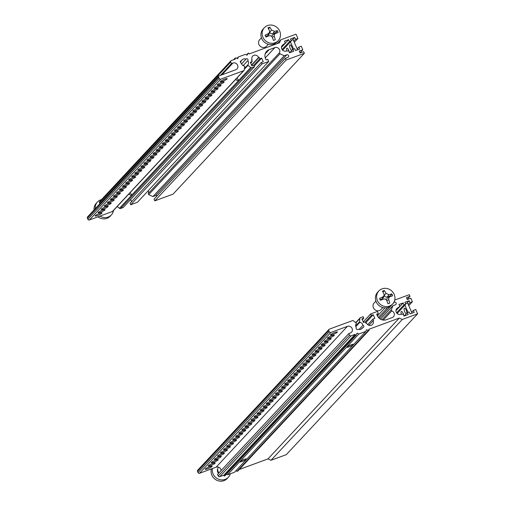 <?xml version="1.0" encoding="UTF-8"?>
<svg xmlns="http://www.w3.org/2000/svg" width="505" height="505" viewBox="0 0 505 505"><rect width="100%" height="100%" fill="white"/><g stroke="black" fill="none" stroke-linecap="round" stroke-linejoin="round"><path stroke-width="0.76" d="M130.107 192.645L131.515 194.52C131.862 195.549 130.915 195.429 128.68 194.173M244.041 70.441A1.187 1.105 -137 0 1 243.644 70.706L220.698 79.165A1.187 1.105 -137 0 1 219.183 78.477L218.665 77.297A1.187 1.105 -137 0 1 218.848 76.097L87.561 216.916A1.187 1.105 43 0 0 87.378 218.116L87.889 219.296A1.187 1.105 43 0 0 89.41 219.984L112.35 211.526A1.187 1.105 43 0 0 112.754 211.26L244.041 70.441A1.187 1.105 -137 0 0 244.313 69.835L244.666 66.559A0.417 0.385 43 0 0 244.319 66.098A3.8 3.529 -137 0 1 241.264 63.037A1.187 1.105 -137 0 1 241.504 60.789A3.8 3.529 -137 0 1 245.979 59.142A1.187 1.105 -137 0 1 247.835 60.619L243.151 65.637M247.835 60.619A3.8 3.529 -137 0 1 247.911 64.773A0.417 0.385 43 0 0 248.012 65.322L250.72 67.474L119.426 208.294A1.187 1.105 43 0 0 120.569 208.496L123.169 207.536L254.463 66.717L251.862 67.676A1.187 1.105 -137 0 1 250.72 67.474M241.504 60.789L240.304 62.077M236.971 78.029L238.379 79.904C238.726 80.926 237.779 80.806 235.545 79.55M245.979 59.142L241.554 63.889M254.463 66.717L253.807 65.214L251.919 65.909L250.328 62.254L252.216 61.559L251.566 60.057L252.09 59.861A3.68 3.415 -137 0 1 252.651 56.156A3.68 3.415 -137 0 1 258.592 57.463L259.115 57.273L259.766 58.776L261.653 58.081L263.244 61.736L261.356 62.431L262.013 63.933L130.719 204.752L137.429 202.284L268.723 61.465L267.789 59.312L266.11 59.931L265.504 58.536A7.12 6.609 -137 0 1 266.583 51.358A7.12 6.609 -137 0 1 268.988 49.768L274.865 47.603A3.68 3.415 -137 0 1 279.517 52.703L279.997 53.814L284.239 55.739L286.758 54.811A1.427 1.319 -137 0 1 288.361 57.071A1.427 1.319 -137 0 1 287.882 57.393L285.363 58.321L286.108 60.038L154.82 200.857L173.064 194.135L304.357 53.315L303.656 51.699L300.09 53.019L299.25 51.081L302.811 49.768L301.27 46.22L298.859 47.11L299.699 49.048L295.507 50.588L294.668 48.657L292.881 49.313L293.727 51.251L289.529 52.791L288.69 50.86L285.495 51.175A3.56 3.308 -137 0 1 282.781 44.92L285.325 43.121L284.485 41.189L288.677 39.642L289.517 41.574L291.303 40.918L290.457 38.986L294.655 37.439L295.494 39.371L297.906 38.487L296.037 34.188L280.73 39.832L277.188 43.626M280.73 39.832L279.568 42.748L249.104 53.978L248.731 53.12L247.841 53.448L247.141 55.203L245.323 54.376L238.404 56.926L237.703 58.681L235.886 57.854L234.995 58.182L235.368 59.041L231.334 60.531A1.187 1.105 -137 0 0 230.747 61.995L231.448 63.605L232.919 63.062A3.68 3.415 43 0 1 237.06 68.901A3.68 3.415 43 0 1 235.816 69.728L219.246 75.832A1.187 1.105 -137 0 0 218.848 76.097M297.906 38.487L294.295 42.357M268.723 61.465L262.013 63.933M304.357 53.315L286.108 60.038M234.995 58.182L233.575 59.704M247.841 53.448L246.484 54.9M238.404 56.926L237.047 58.384M154.82 200.857L154.076 199.14L285.363 58.321M156.986 196.016A1.427 1.319 43 0 0 155.471 195.631L152.952 196.559L148.71 194.633L148.224 193.529A3.68 3.415 43 0 0 148.3 190.625M130.719 204.752L130.069 203.25L261.356 62.431M131.559 201.647L130.637 199.532M119.426 208.294L117.179 206.507M230.93 60.796L99.643 201.615A1.187 1.105 43 0 0 99.46 202.814L99.857 203.723M285.325 43.121L281.474 47.249M292.881 49.313L289.693 52.735M298.859 47.11L297.161 48.934M295.494 39.371L293.796 41.195M294.655 37.439L292.243 40.021M291.303 40.918L282.661 50.184M289.517 41.574L282.099 49.534M288.677 39.642L281.468 47.375M302.811 49.768L299.995 52.791M284.239 55.739L152.952 196.559M101.896 213.23A3.8 0.6 -23.5 0 1 98.178 215.269A3.8 0.6 -23.5 0 1 95.06 215.982A3.8 0.6 -23.5 0 1 98.305 213.918A3.8 0.6 -23.5 0 1 102.023 212.952A3.8 0.6 -23.5 0 1 101.896 213.23M104.952 209.954A3.8 0.6 -23.5 0 1 101.227 211.993A3.8 0.6 -23.5 0 1 98.115 212.706A3.8 0.6 -23.5 0 1 101.36 210.642A3.8 0.6 -23.5 0 1 105.078 209.676A3.8 0.6 -23.5 0 1 104.952 209.954M108.007 206.684A3.8 0.6 -23.5 0 1 104.282 208.723A3.8 0.6 -23.5 0 1 101.164 209.43A3.8 0.6 -23.5 0 1 104.409 207.372A3.8 0.6 -23.5 0 1 108.133 206.406A3.8 0.6 -23.5 0 1 108.007 206.684M111.056 203.408A3.8 0.6 -23.5 0 1 107.338 205.447A3.8 0.6 -23.5 0 1 104.219 206.16A3.8 0.6 -23.5 0 1 107.464 204.096A3.8 0.6 -23.5 0 1 111.182 203.13A3.8 0.6 -23.5 0 1 111.056 203.408M114.111 200.132A3.8 0.6 -23.5 0 1 110.387 202.17A3.8 0.6 -23.5 0 1 107.275 202.884A3.8 0.6 -23.5 0 1 110.519 200.82A3.8 0.6 -23.5 0 1 114.237 199.854A3.8 0.6 -23.5 0 1 114.111 200.132M117.166 196.855A3.8 0.6 -23.5 0 1 113.442 198.894A3.8 0.6 -23.5 0 1 110.324 199.608A3.8 0.6 -23.5 0 1 113.568 197.543A3.8 0.6 -23.5 0 1 117.293 196.578A3.8 0.6 -23.5 0 1 117.166 196.855M120.215 193.579A3.8 0.6 -23.5 0 1 116.497 195.618A3.8 0.6 -23.5 0 1 113.379 196.331A3.8 0.6 -23.5 0 1 116.623 194.267A3.8 0.6 -23.5 0 1 120.341 193.301A3.8 0.6 -23.5 0 1 120.215 193.579M123.27 190.309A3.8 0.6 -23.5 0 1 119.546 192.348A3.8 0.6 -23.5 0 1 116.434 193.055A3.8 0.6 -23.5 0 1 119.679 190.997A3.8 0.6 -23.5 0 1 123.397 190.031A3.8 0.6 -23.5 0 1 123.27 190.309M126.326 187.033A3.8 0.6 -23.5 0 1 122.601 189.072A3.8 0.6 -23.5 0 1 119.483 189.785A3.8 0.6 -23.5 0 1 122.728 187.721A3.8 0.6 -23.5 0 1 126.452 186.755A3.8 0.6 -23.5 0 1 126.326 187.033M129.375 183.757A3.8 0.6 -23.5 0 1 125.657 185.796A3.8 0.6 -23.5 0 1 122.538 186.509A3.8 0.6 -23.5 0 1 125.783 184.445A3.8 0.6 -23.5 0 1 129.501 183.479A3.8 0.6 -23.5 0 1 129.375 183.757M132.43 180.481A3.8 0.6 -23.5 0 1 128.706 182.52A3.8 0.6 -23.5 0 1 125.594 183.233A3.8 0.6 -23.5 0 1 128.838 181.169A3.8 0.6 -23.5 0 1 132.556 180.203A3.8 0.6 -23.5 0 1 132.43 180.481M135.485 177.205A3.8 0.6 -23.5 0 1 131.761 179.243A3.8 0.6 -23.5 0 1 128.649 179.957A3.8 0.6 -23.5 0 1 131.887 177.893A3.8 0.6 -23.5 0 1 135.611 176.927A3.8 0.6 -23.5 0 1 135.485 177.205M138.534 173.935A3.8 0.6 -23.5 0 1 134.816 175.974A3.8 0.6 -23.5 0 1 131.698 176.681A3.8 0.6 -23.5 0 1 134.942 174.623A3.8 0.6 -23.5 0 1 138.667 173.657A3.8 0.6 -23.5 0 1 138.534 173.935M141.589 170.658A3.8 0.6 -23.5 0 1 137.865 172.697A3.8 0.6 -23.5 0 1 134.753 173.411A3.8 0.6 -23.5 0 1 137.998 171.346A3.8 0.6 -23.5 0 1 141.716 170.381A3.8 0.6 -23.5 0 1 141.589 170.658M144.645 167.382A3.8 0.6 -23.5 0 1 140.92 169.421A3.8 0.6 -23.5 0 1 137.808 170.134A3.8 0.6 -23.5 0 1 141.046 168.07A3.8 0.6 -23.5 0 1 144.771 167.105A3.8 0.6 -23.5 0 1 144.645 167.382M147.694 164.106A3.8 0.6 -23.5 0 1 143.976 166.145A3.8 0.6 -23.5 0 1 140.857 166.858A3.8 0.6 -23.5 0 1 144.102 164.794A3.8 0.6 -23.5 0 1 147.826 163.828A3.8 0.6 -23.5 0 1 147.694 164.106M150.749 160.83A3.8 0.6 -23.5 0 1 147.024 162.869A3.8 0.6 -23.5 0 1 143.912 163.582A3.8 0.6 -23.5 0 1 147.157 161.518A3.8 0.6 -23.5 0 1 150.875 160.552A3.8 0.6 -23.5 0 1 150.749 160.83M153.804 157.56A3.8 0.6 -23.5 0 1 150.08 159.599A3.8 0.6 -23.5 0 1 146.968 160.306A3.8 0.6 -23.5 0 1 150.206 158.248A3.8 0.6 -23.5 0 1 153.93 157.282A3.8 0.6 -23.5 0 1 153.804 157.56M156.859 154.284A3.8 0.6 -23.5 0 1 153.135 156.323A3.8 0.6 -23.5 0 1 150.017 157.036A3.8 0.6 -23.5 0 1 153.261 154.972A3.8 0.6 -23.5 0 1 156.986 154.006A3.8 0.6 -23.5 0 1 156.859 154.284M159.908 151.008A3.8 0.6 -23.5 0 1 156.184 153.047A3.8 0.6 -23.5 0 1 153.072 153.76A3.8 0.6 -23.5 0 1 156.316 151.696A3.8 0.6 -23.5 0 1 160.035 150.73A3.8 0.6 -23.5 0 1 159.908 151.008M162.964 147.731A3.8 0.6 -23.5 0 1 159.239 149.77A3.8 0.6 -23.5 0 1 156.127 150.484A3.8 0.6 -23.5 0 1 159.372 148.419A3.8 0.6 -23.5 0 1 163.09 147.454A3.8 0.6 -23.5 0 1 162.964 147.731M166.019 144.455A3.8 0.6 -23.5 0 1 162.294 146.494A3.8 0.6 -23.5 0 1 159.176 147.207A3.8 0.6 -23.5 0 1 162.421 145.143A3.8 0.6 -23.5 0 1 166.145 144.178A3.8 0.6 -23.5 0 1 166.019 144.455M169.068 141.185A3.8 0.6 -23.5 0 1 165.35 143.224A3.8 0.6 -23.5 0 1 162.231 143.931A3.8 0.6 -23.5 0 1 165.476 141.873A3.8 0.6 -23.5 0 1 169.194 140.908A3.8 0.6 -23.5 0 1 169.068 141.185M172.123 137.909A3.8 0.6 -23.5 0 1 168.399 139.948A3.8 0.6 -23.5 0 1 165.286 140.661A3.8 0.6 -23.5 0 1 168.531 138.597A3.8 0.6 -23.5 0 1 172.249 137.631A3.8 0.6 -23.5 0 1 172.123 137.909M175.178 134.633A3.8 0.6 -23.5 0 1 171.454 136.672A3.8 0.6 -23.5 0 1 168.335 137.385A3.8 0.6 -23.5 0 1 171.58 135.321A3.8 0.6 -23.5 0 1 175.304 134.355A3.8 0.6 -23.5 0 1 175.178 134.633M178.227 131.357A3.8 0.6 -23.5 0 1 174.509 133.396A3.8 0.6 -23.5 0 1 171.391 134.109A3.8 0.6 -23.5 0 1 174.635 132.045A3.8 0.6 -23.5 0 1 178.353 131.079A3.8 0.6 -23.5 0 1 178.227 131.357M181.282 128.081A3.8 0.6 -23.5 0 1 177.558 130.12A3.8 0.6 -23.5 0 1 174.446 130.833A3.8 0.6 -23.5 0 1 177.691 128.769A3.8 0.6 -23.5 0 1 181.409 127.809A3.8 0.6 -23.5 0 1 181.282 128.081M184.338 124.811A3.8 0.6 -23.5 0 1 180.613 126.85A3.8 0.6 -23.5 0 1 177.495 127.557A3.8 0.6 -23.5 0 1 180.739 125.499A3.8 0.6 -23.5 0 1 184.464 124.533A3.8 0.6 -23.5 0 1 184.338 124.811M187.387 121.535A3.8 0.6 -23.5 0 1 183.668 123.573A3.8 0.6 -23.5 0 1 180.55 124.287A3.8 0.6 -23.5 0 1 183.795 122.223A3.8 0.6 -23.5 0 1 187.513 121.257A3.8 0.6 -23.5 0 1 187.387 121.535M190.442 118.258A3.8 0.6 -23.5 0 1 186.717 120.297A3.8 0.6 -23.5 0 1 183.605 121.011A3.8 0.6 -23.5 0 1 186.85 118.946A3.8 0.6 -23.5 0 1 190.568 117.981A3.8 0.6 -23.5 0 1 190.442 118.258M193.497 114.982A3.8 0.6 -23.5 0 1 189.773 117.021A3.8 0.6 -23.5 0 1 186.654 117.734A3.8 0.6 -23.5 0 1 189.899 115.67A3.8 0.6 -23.5 0 1 193.623 114.704A3.8 0.6 -23.5 0 1 193.497 114.982M196.546 111.706A3.8 0.6 -23.5 0 1 192.828 113.751A3.8 0.6 -23.5 0 1 189.71 114.458A3.8 0.6 -23.5 0 1 192.954 112.4A3.8 0.6 -23.5 0 1 196.672 111.435A3.8 0.6 -23.5 0 1 196.546 111.706M199.601 108.436A3.8 0.6 -23.5 0 1 195.877 110.475A3.8 0.6 -23.5 0 1 192.765 111.188A3.8 0.6 -23.5 0 1 196.009 109.124A3.8 0.6 -23.5 0 1 199.727 108.158A3.8 0.6 -23.5 0 1 199.601 108.436M202.656 105.16A3.8 0.6 -23.5 0 1 198.932 107.199A3.8 0.6 -23.5 0 1 195.82 107.912A3.8 0.6 -23.5 0 1 199.058 105.848A3.8 0.6 -23.5 0 1 202.783 104.882A3.8 0.6 -23.5 0 1 202.656 105.16M205.705 101.884A3.8 0.6 -23.5 0 1 201.987 103.923A3.8 0.6 -23.5 0 1 198.869 104.636A3.8 0.6 -23.5 0 1 202.114 102.572A3.8 0.6 -23.5 0 1 205.838 101.606A3.8 0.6 -23.5 0 1 205.705 101.884M208.761 98.608A3.8 0.6 -23.5 0 1 205.036 100.646A3.8 0.6 -23.5 0 1 201.924 101.36A3.8 0.6 -23.5 0 1 205.169 99.296A3.8 0.6 -23.5 0 1 208.887 98.33A3.8 0.6 -23.5 0 1 208.761 98.608M211.816 95.338A3.8 0.6 -23.5 0 1 208.092 97.377A3.8 0.6 -23.5 0 1 204.98 98.084A3.8 0.6 -23.5 0 1 208.218 96.026A3.8 0.6 -23.5 0 1 211.942 95.06A3.8 0.6 -23.5 0 1 211.816 95.338M214.865 92.061A3.8 0.6 -23.5 0 1 211.147 94.1A3.8 0.6 -23.5 0 1 208.028 94.814A3.8 0.6 -23.5 0 1 211.273 92.75A3.8 0.6 -23.5 0 1 214.997 91.784A3.8 0.6 -23.5 0 1 214.865 92.061M217.92 88.785A3.8 0.6 -23.5 0 1 214.196 90.824A3.8 0.6 -23.5 0 1 211.084 91.538A3.8 0.6 -23.5 0 1 214.328 89.473A3.8 0.6 -23.5 0 1 218.046 88.508A3.8 0.6 -23.5 0 1 217.92 88.785M220.975 85.509A3.8 0.6 -23.5 0 1 217.251 87.548A3.8 0.6 -23.5 0 1 214.139 88.261A3.8 0.6 -23.5 0 1 217.384 86.197A3.8 0.6 -23.5 0 1 221.102 85.231A3.8 0.6 -23.5 0 1 220.975 85.509M224.031 82.233A3.8 0.6 -23.5 0 1 220.306 84.272A3.8 0.6 -23.5 0 1 217.188 84.985A3.8 0.6 -23.5 0 1 220.432 82.921A3.8 0.6 -23.5 0 1 224.157 81.955A3.8 0.6 -23.5 0 1 224.031 82.233M227.08 78.963A3.8 0.6 -23.5 0 1 223.361 81.002A3.8 0.6 -23.5 0 1 220.243 81.709A3.8 0.6 -23.5 0 1 223.488 79.651A3.8 0.6 -23.5 0 1 227.206 78.685A3.8 0.6 -23.5 0 1 227.08 78.963M279.997 53.814L148.71 194.633M279.517 52.703L148.224 193.529M261.653 58.081L254.185 66.092M259.766 58.776L253.744 65.233M259.115 57.273L251.648 65.284M258.592 57.463L251.534 65.031M252.09 59.861L251.673 60.31M252.216 61.559L250.726 63.163M220.47 75.384L231.448 63.605M353.26 344.637A3.56 0.562 -23.5 0 1 350.476 346.253A3.56 0.562 -23.5 0 1 347.244 347.301A3.56 0.562 -23.5 0 1 346.847 347.219A3.56 0.562 -23.5 0 1 349.889 345.281A3.56 0.562 -23.5 0 1 353.38 344.378A3.56 0.562 -23.5 0 1 353.26 344.637M355.886 322.79L359.876 318.516L359.522 321.792A0.417 0.385 43 0 0 359.869 322.253A3.8 3.529 -137 0 1 362.925 325.308A1.187 1.105 -137 0 1 362.685 327.556A3.8 3.529 -137 0 1 358.209 329.209A1.187 1.105 -137 0 1 356.353 327.732A3.8 3.529 -137 0 1 356.277 323.579A0.417 0.385 43 0 0 356.176 323.023L353.468 320.877A1.187 1.105 -137 0 0 352.326 320.675L329.386 329.127A1.187 1.105 -137 0 0 328.982 329.393L197.695 470.212A1.187 1.105 43 0 0 197.512 471.411L198.029 472.592A1.187 1.105 43 0 0 199.544 473.28L216.108 467.175A3.68 3.415 -137 0 1 221.114 470.546M359.08 329.437L362.925 325.308M246.396 459.26A3.56 0.562 -23.5 0 1 243.612 460.869A3.56 0.562 -23.5 0 1 240.38 461.923A3.56 0.562 -23.5 0 1 239.982 461.835A3.56 0.562 -23.5 0 1 243.025 459.903A3.56 0.562 -23.5 0 1 246.516 459.001A3.56 0.562 -23.5 0 1 246.396 459.26M402.315 319.457L417.622 313.813L286.335 454.633L271.021 460.276L402.315 319.457L399.285 318.081L368.82 329.304L369.193 330.169L368.303 330.497L366.485 329.67L365.784 331.425L358.866 333.975L357.048 333.148L356.347 334.903L355.457 335.232L355.084 334.367L351.044 335.857A1.187 1.105 -137 0 1 349.529 335.168L348.829 333.559L350.3 333.016A3.68 3.415 43 0 0 351.707 327.789A3.68 3.415 43 0 0 347.402 326.356L330.832 332.46A1.187 1.105 -137 0 1 329.317 331.772L328.805 330.592A1.187 1.105 -137 0 1 328.982 329.393M271.021 460.276L267.991 458.9L399.285 318.081M411.638 312.229L413.342 310.405L415.754 309.514L417.622 313.813M267.991 458.9L239.32 469.467M369.193 330.169L237.905 470.988L237.015 471.316L235.854 470.786M365.784 331.425L234.497 472.244L227.578 474.795L226.417 474.264M356.347 334.903L225.06 475.723L224.169 476.051L223.797 475.192L355.084 334.367M348.829 333.559L217.541 474.378L218.242 475.988A1.187 1.105 43 0 0 219.757 476.676L223.797 475.192M224.169 476.051L355.457 335.232M237.015 471.316L368.303 330.497M227.578 474.795L358.866 333.975M413.342 310.405L414.182 312.336L409.991 313.883L409.145 311.945L407.365 312.608L408.204 314.539L404.013 316.086L403.173 314.148L399.979 314.464A3.56 3.308 -137 0 1 397.258 308.214L399.808 306.415L398.963 304.477L403.16 302.931L404 304.868L405.78 304.212L404.941 302.274L409.138 300.727L409.978 302.665L412.389 301.775L408.779 305.645M394.758 300.046L409.302 294.68L410.003 296.296L406.443 297.609L407.283 299.541L410.849 298.228L412.389 301.775M393.868 302.369L394.323 302.198A1.427 1.319 -137 0 1 395.926 304.458A1.427 1.319 -137 0 1 395.447 304.78L392.928 305.708L391.299 309.799L391.785 310.903A3.68 3.415 -137 0 1 392.24 317.557L386.369 319.722A7.12 6.609 -137 0 1 377.273 315.593L376.667 314.192L378.346 313.573L377.412 311.427L370.702 313.902L371.352 315.404L373.239 314.71L374.83 318.365L372.942 319.059L373.599 320.561L373.069 320.757A3.68 3.415 -137 0 1 372.513 324.462A3.68 3.415 -137 0 1 366.573 323.156L366.049 323.345L365.393 321.843L363.505 322.537L361.915 318.882L363.802 318.188L363.152 316.685L360.551 317.645A1.187 1.105 -137 0 0 359.876 318.516M399.808 306.415L395.958 310.543M395.952 310.663L403.16 302.931M396.583 312.822L404 304.868M397.145 313.479L405.78 304.212M406.727 303.316L409.138 300.727M408.274 304.49L409.978 302.665M404.177 316.023L407.365 312.608M410.003 296.296L407.188 299.32M380.423 319.122L392.928 305.708M377.462 315.991L385.025 307.88M378.441 317.462L387.688 307.545M337.22 332.258A3.8 0.6 -23.5 0 1 333.496 334.297A3.8 0.6 -23.5 0 1 330.377 335.011A3.8 0.6 -23.5 0 1 333.622 332.947A3.8 0.6 -23.5 0 1 337.346 331.981A3.8 0.6 -23.5 0 1 337.22 332.258M334.165 335.535A3.8 0.6 -23.5 0 1 330.44 337.574A3.8 0.6 -23.5 0 1 327.328 338.281A3.8 0.6 -23.5 0 1 330.573 336.223A3.8 0.6 -23.5 0 1 334.291 335.257A3.8 0.6 -23.5 0 1 334.165 335.535M331.11 338.805A3.8 0.6 -23.5 0 1 327.385 340.843A3.8 0.6 -23.5 0 1 324.273 341.557A3.8 0.6 -23.5 0 1 327.518 339.493A3.8 0.6 -23.5 0 1 331.236 338.527A3.8 0.6 -23.5 0 1 331.11 338.805M328.061 342.081A3.8 0.6 -23.5 0 1 324.336 344.12A3.8 0.6 -23.5 0 1 321.218 344.833A3.8 0.6 -23.5 0 1 324.462 342.769A3.8 0.6 -23.5 0 1 328.187 341.803A3.8 0.6 -23.5 0 1 328.061 342.081M325.005 345.357A3.8 0.6 -23.5 0 1 321.281 347.396A3.8 0.6 -23.5 0 1 318.169 348.109A3.8 0.6 -23.5 0 1 321.407 346.045A3.8 0.6 -23.5 0 1 325.132 345.079A3.8 0.6 -23.5 0 1 325.005 345.357M321.95 348.633A3.8 0.6 -23.5 0 1 318.226 350.672A3.8 0.6 -23.5 0 1 315.114 351.385A3.8 0.6 -23.5 0 1 318.358 349.321A3.8 0.6 -23.5 0 1 322.076 348.355A3.8 0.6 -23.5 0 1 321.95 348.633M318.895 351.903A3.8 0.6 -23.5 0 1 315.177 353.942A3.8 0.6 -23.5 0 1 312.058 354.655A3.8 0.6 -23.5 0 1 315.303 352.597A3.8 0.6 -23.5 0 1 319.027 351.631A3.8 0.6 -23.5 0 1 318.895 351.903M315.846 355.179A3.8 0.6 -23.5 0 1 312.122 357.218A3.8 0.6 -23.5 0 1 309.01 357.931A3.8 0.6 -23.5 0 1 312.248 355.867A3.8 0.6 -23.5 0 1 315.972 354.901A3.8 0.6 -23.5 0 1 315.846 355.179M312.791 358.455A3.8 0.6 -23.5 0 1 309.066 360.494A3.8 0.6 -23.5 0 1 305.954 361.208A3.8 0.6 -23.5 0 1 309.199 359.143A3.8 0.6 -23.5 0 1 312.917 358.178A3.8 0.6 -23.5 0 1 312.791 358.455M309.735 361.731A3.8 0.6 -23.5 0 1 306.017 363.77A3.8 0.6 -23.5 0 1 302.899 364.484A3.8 0.6 -23.5 0 1 306.144 362.42A3.8 0.6 -23.5 0 1 309.868 361.454A3.8 0.6 -23.5 0 1 309.735 361.731M306.686 365.008A3.8 0.6 -23.5 0 1 302.962 367.047A3.8 0.6 -23.5 0 1 299.85 367.754A3.8 0.6 -23.5 0 1 303.088 365.696A3.8 0.6 -23.5 0 1 306.813 364.73A3.8 0.6 -23.5 0 1 306.686 365.008M303.631 368.278A3.8 0.6 -23.5 0 1 299.907 370.316A3.8 0.6 -23.5 0 1 296.795 371.03A3.8 0.6 -23.5 0 1 300.039 368.966A3.8 0.6 -23.5 0 1 303.757 368.006A3.8 0.6 -23.5 0 1 303.631 368.278M300.576 371.554A3.8 0.6 -23.5 0 1 296.858 373.593A3.8 0.6 -23.5 0 1 293.74 374.306A3.8 0.6 -23.5 0 1 296.984 372.242A3.8 0.6 -23.5 0 1 300.702 371.276A3.8 0.6 -23.5 0 1 300.576 371.554M297.527 374.83A3.8 0.6 -23.5 0 1 293.803 376.869A3.8 0.6 -23.5 0 1 290.684 377.582A3.8 0.6 -23.5 0 1 293.929 375.518A3.8 0.6 -23.5 0 1 297.653 374.552A3.8 0.6 -23.5 0 1 297.527 374.83M294.472 378.106A3.8 0.6 -23.5 0 1 290.747 380.145A3.8 0.6 -23.5 0 1 287.635 380.858A3.8 0.6 -23.5 0 1 290.88 378.794A3.8 0.6 -23.5 0 1 294.598 377.828A3.8 0.6 -23.5 0 1 294.472 378.106M291.417 381.382A3.8 0.6 -23.5 0 1 287.698 383.421A3.8 0.6 -23.5 0 1 284.58 384.128A3.8 0.6 -23.5 0 1 287.825 382.07A3.8 0.6 -23.5 0 1 291.543 381.105A3.8 0.6 -23.5 0 1 291.417 381.382M288.368 384.652A3.8 0.6 -23.5 0 1 284.643 386.691A3.8 0.6 -23.5 0 1 281.525 387.404A3.8 0.6 -23.5 0 1 284.769 385.34A3.8 0.6 -23.5 0 1 288.494 384.374A3.8 0.6 -23.5 0 1 288.368 384.652M285.312 387.928A3.8 0.6 -23.5 0 1 281.588 389.967A3.8 0.6 -23.5 0 1 278.476 390.681A3.8 0.6 -23.5 0 1 281.721 388.616A3.8 0.6 -23.5 0 1 285.439 387.651A3.8 0.6 -23.5 0 1 285.312 387.928M282.257 391.205A3.8 0.6 -23.5 0 1 278.539 393.243A3.8 0.6 -23.5 0 1 275.421 393.957A3.8 0.6 -23.5 0 1 278.665 391.893A3.8 0.6 -23.5 0 1 282.383 390.927A3.8 0.6 -23.5 0 1 282.257 391.205M279.208 394.481A3.8 0.6 -23.5 0 1 275.484 396.52A3.8 0.6 -23.5 0 1 272.365 397.233A3.8 0.6 -23.5 0 1 275.61 395.169A3.8 0.6 -23.5 0 1 279.334 394.203A3.8 0.6 -23.5 0 1 279.208 394.481M276.153 397.757A3.8 0.6 -23.5 0 1 272.429 399.796A3.8 0.6 -23.5 0 1 269.316 400.503A3.8 0.6 -23.5 0 1 272.561 398.445A3.8 0.6 -23.5 0 1 276.279 397.479A3.8 0.6 -23.5 0 1 276.153 397.757M273.098 401.027A3.8 0.6 -23.5 0 1 269.38 403.066A3.8 0.6 -23.5 0 1 266.261 403.779A3.8 0.6 -23.5 0 1 269.506 401.715A3.8 0.6 -23.5 0 1 273.224 400.749A3.8 0.6 -23.5 0 1 273.098 401.027M270.049 404.303A3.8 0.6 -23.5 0 1 266.324 406.342A3.8 0.6 -23.5 0 1 263.206 407.055A3.8 0.6 -23.5 0 1 266.451 404.991A3.8 0.6 -23.5 0 1 270.175 404.025A3.8 0.6 -23.5 0 1 270.049 404.303M266.993 407.579A3.8 0.6 -23.5 0 1 263.269 409.618A3.8 0.6 -23.5 0 1 260.157 410.331A3.8 0.6 -23.5 0 1 263.402 408.267A3.8 0.6 -23.5 0 1 267.12 407.301A3.8 0.6 -23.5 0 1 266.993 407.579M263.938 410.855A3.8 0.6 -23.5 0 1 260.214 412.894A3.8 0.6 -23.5 0 1 257.102 413.608A3.8 0.6 -23.5 0 1 260.346 411.543A3.8 0.6 -23.5 0 1 264.065 410.578A3.8 0.6 -23.5 0 1 263.938 410.855M260.889 414.132A3.8 0.6 -23.5 0 1 257.165 416.17A3.8 0.6 -23.5 0 1 254.047 416.877A3.8 0.6 -23.5 0 1 257.291 414.82A3.8 0.6 -23.5 0 1 261.016 413.854A3.8 0.6 -23.5 0 1 260.889 414.132M257.834 417.401A3.8 0.6 -23.5 0 1 254.11 419.44A3.8 0.6 -23.5 0 1 250.998 420.154A3.8 0.6 -23.5 0 1 254.236 418.09A3.8 0.6 -23.5 0 1 257.96 417.124A3.8 0.6 -23.5 0 1 257.834 417.401M254.779 420.678A3.8 0.6 -23.5 0 1 251.054 422.717A3.8 0.6 -23.5 0 1 247.942 423.43A3.8 0.6 -23.5 0 1 251.187 421.366A3.8 0.6 -23.5 0 1 254.905 420.4A3.8 0.6 -23.5 0 1 254.779 420.678M251.724 423.954A3.8 0.6 -23.5 0 1 248.005 425.993A3.8 0.6 -23.5 0 1 244.887 426.706A3.8 0.6 -23.5 0 1 248.132 424.642A3.8 0.6 -23.5 0 1 251.856 423.676A3.8 0.6 -23.5 0 1 251.724 423.954M248.675 427.23A3.8 0.6 -23.5 0 1 244.95 429.269A3.8 0.6 -23.5 0 1 241.838 429.982A3.8 0.6 -23.5 0 1 245.077 427.918A3.8 0.6 -23.5 0 1 248.801 426.952A3.8 0.6 -23.5 0 1 248.675 427.23M245.619 430.506A3.8 0.6 -23.5 0 1 241.895 432.545A3.8 0.6 -23.5 0 1 238.783 433.252A3.8 0.6 -23.5 0 1 242.028 431.194A3.8 0.6 -23.5 0 1 245.746 430.228A3.8 0.6 -23.5 0 1 245.619 430.506M242.564 433.776A3.8 0.6 -23.5 0 1 238.846 435.815A3.8 0.6 -23.5 0 1 235.728 436.528A3.8 0.6 -23.5 0 1 238.972 434.464A3.8 0.6 -23.5 0 1 242.697 433.498A3.8 0.6 -23.5 0 1 242.564 433.776M239.515 437.052A3.8 0.6 -23.5 0 1 235.791 439.091A3.8 0.6 -23.5 0 1 232.679 439.805A3.8 0.6 -23.5 0 1 235.917 437.74A3.8 0.6 -23.5 0 1 239.641 436.774A3.8 0.6 -23.5 0 1 239.515 437.052M236.46 440.328A3.8 0.6 -23.5 0 1 232.736 442.367A3.8 0.6 -23.5 0 1 229.623 443.081A3.8 0.6 -23.5 0 1 232.868 441.016A3.8 0.6 -23.5 0 1 236.586 440.051A3.8 0.6 -23.5 0 1 236.46 440.328M233.405 443.605A3.8 0.6 -23.5 0 1 229.687 445.644A3.8 0.6 -23.5 0 1 226.568 446.357A3.8 0.6 -23.5 0 1 229.813 444.293A3.8 0.6 -23.5 0 1 233.531 443.327A3.8 0.6 -23.5 0 1 233.405 443.605M230.356 446.874A3.8 0.6 -23.5 0 1 226.631 448.913A3.8 0.6 -23.5 0 1 223.513 449.627A3.8 0.6 -23.5 0 1 226.758 447.569A3.8 0.6 -23.5 0 1 230.482 446.603A3.8 0.6 -23.5 0 1 230.356 446.874M227.3 450.151A3.8 0.6 -23.5 0 1 223.576 452.19A3.8 0.6 -23.5 0 1 220.464 452.903A3.8 0.6 -23.5 0 1 223.709 450.839A3.8 0.6 -23.5 0 1 227.427 449.873A3.8 0.6 -23.5 0 1 227.3 450.151M224.245 453.427A3.8 0.6 -23.5 0 1 220.527 455.466A3.8 0.6 -23.5 0 1 217.409 456.179A3.8 0.6 -23.5 0 1 220.653 454.115A3.8 0.6 -23.5 0 1 224.371 453.149A3.8 0.6 -23.5 0 1 224.245 453.427M221.196 456.703A3.8 0.6 -23.5 0 1 217.472 458.742A3.8 0.6 -23.5 0 1 214.354 459.455A3.8 0.6 -23.5 0 1 217.598 457.391A3.8 0.6 -23.5 0 1 221.323 456.425A3.8 0.6 -23.5 0 1 221.196 456.703M218.141 459.979A3.8 0.6 -23.5 0 1 214.417 462.018A3.8 0.6 -23.5 0 1 211.305 462.725A3.8 0.6 -23.5 0 1 214.549 460.667A3.8 0.6 -23.5 0 1 218.267 459.702A3.8 0.6 -23.5 0 1 218.141 459.979M215.086 463.249A3.8 0.6 -23.5 0 1 211.368 465.288A3.8 0.6 -23.5 0 1 208.249 466.001A3.8 0.6 -23.5 0 1 211.494 463.937A3.8 0.6 -23.5 0 1 215.212 462.978A3.8 0.6 -23.5 0 1 215.086 463.249M212.037 466.525A3.8 0.6 -23.5 0 1 208.312 468.564A3.8 0.6 -23.5 0 1 205.194 469.278A3.8 0.6 -23.5 0 1 208.439 467.213A3.8 0.6 -23.5 0 1 212.163 466.248A3.8 0.6 -23.5 0 1 212.037 466.525M381.969 319.804L391.299 309.799M383.238 320.075L391.785 310.903M377.014 315L378.346 313.573M365.33 321.862L371.352 315.404M365.772 322.72L373.239 314.71M367.722 324.652L372.942 319.059M368.852 325.283L373.069 320.757M362.312 319.791L363.802 318.188M363.234 321.912L370.702 313.902M361.302 329.039L362.685 327.556M405.578 303.739L407.623 302.981L412.036 313.125M408.046 312.355L404.909 305.146M406.285 313.763A2.967 0.997 69.8 0 1 404.707 311.774A2.967 0.997 69.8 0 1 404.436 308.183A2.967 0.997 69.8 0 1 406.096 309.9A2.967 0.997 69.8 0 1 406.822 313.188M401.38 314.325A2.967 0.997 69.8 0 1 401.38 311.459A2.967 0.997 69.8 0 1 402.75 312.62A2.967 0.997 69.8 0 1 403.754 315.492M291.095 40.444L293.14 39.693L297.552 49.837M286.897 51.037A2.967 0.997 69.8 0 1 286.897 48.171A2.967 0.997 69.8 0 1 288.677 50.146A2.967 0.997 69.8 0 1 289.27 52.204M291.802 50.475A2.967 0.997 69.8 0 1 289.946 47.748A2.967 0.997 69.8 0 1 289.952 44.895A2.967 0.997 69.8 0 1 291.732 46.87A2.967 0.997 69.8 0 1 292.338 49.9M293.563 49.061L290.432 41.852M268.363 44.276L266.596 46.17A4.747 4.406 -137 0 1 258.932 44.478A4.747 4.406 -137 0 1 259.652 39.693L261.42 37.799M272.763 33.734L274.505 31.379L271.501 30.016L269.752 32.37L270.566 33.387L271.766 33.86L275.926 32.572L277.352 30.647A17.934 8.017 71.1 0 1 277.763 31.556A17.934 8.017 71.1 0 1 278.154 32.484A18.534 0.802 158.9 0 0 275.408 33.45L273.123 34.567M279.688 31.07A9.494 8.812 -137 0 1 278.242 40.64A9.494 8.812 -137 0 1 265.289 40.608A9.494 8.812 -137 0 1 264.355 27.693A9.494 8.812 -137 0 1 279.688 31.07M272.315 37.301L274.253 36.347L274.278 34.58L275.225 33.526M274.253 36.347A18.534 8.282 71.1 0 1 275.244 39.794A17.934 0.776 158.9 0 0 273.451 40.457A18.534 4.091 -111.4 0 0 272.233 37.092L271.008 35.786L269.228 35.729A18.534 0.802 158.9 0 0 265.87 37.017A17.934 3.958 -111.4 0 0 265.068 35.173A18.534 4.993 -26 0 1 268.325 33.658L267.789 35.571L269.064 34.195L269.62 32.225L268.325 33.658M268.527 28.886L269.771 27.207A17.934 4.835 -26 0 0 267.972 27.87A18.534 4.091 -111.4 0 1 269.481 30.761L269.62 32.225M269.771 27.207A18.534 8.282 71.1 0 1 271.501 30.016M274.505 31.379A18.534 4.993 -26 0 1 277.352 30.647M271.778 36.347L272.927 34.649M265.598 36.379L267.789 35.571M275.926 32.572L276.184 33.172M278.242 40.64L277.043 41.928A9.494 8.812 -137 0 1 264.083 41.902A9.494 8.812 -137 0 1 263.155 28.981L264.355 27.693M382.847 307.564L381.079 309.458A4.747 4.406 -137 0 1 373.41 307.766A4.747 4.406 -137 0 1 374.136 302.987L375.903 301.094M387.247 297.028L388.989 294.674L385.978 293.304L384.236 295.659L385.05 296.681L386.249 297.148L390.409 295.861L391.836 293.935A17.934 8.017 71.1 0 1 392.246 294.851A17.934 8.017 71.1 0 1 392.637 295.779A18.534 0.802 158.9 0 0 389.885 296.738L387.606 297.855M394.171 294.364A9.494 8.812 -137 0 1 392.726 303.928A9.494 8.812 -137 0 1 379.773 303.903A9.494 8.812 -137 0 1 378.838 290.981A9.494 8.812 -137 0 1 394.171 294.364M386.798 300.589L388.736 299.642L388.762 297.868L389.709 296.82M388.736 299.642A18.534 8.282 71.1 0 1 389.727 303.082A17.934 0.776 158.9 0 0 387.928 303.745A18.534 4.091 -111.4 0 0 386.716 300.387L385.485 299.074L383.705 299.017A18.534 0.802 158.9 0 0 380.353 300.305A17.934 3.958 -111.4 0 0 379.552 298.461A18.534 4.993 -26 0 1 382.809 296.953L382.272 298.859L383.548 297.483L384.097 295.513L382.809 296.953M383.011 292.174L384.255 290.495A17.934 4.835 -26 0 0 382.455 291.158A18.534 4.091 -111.4 0 1 383.964 294.049L384.097 295.513M384.255 290.495A18.534 8.282 71.1 0 1 385.978 293.304M388.989 294.674A18.534 4.993 -26 0 1 391.836 293.935M386.262 299.642L387.411 297.937M380.082 299.667L382.272 298.859M390.409 295.861L390.668 296.46M392.726 303.928L391.52 305.216A9.494 8.812 -137 0 1 378.567 305.19A9.494 8.812 -137 0 1 377.633 292.269L378.838 290.981M218.4 467.138A4.747 4.406 43 0 0 218.084 471.411A4.747 4.406 43 0 0 219 472.813M211.399 468.911A9.494 8.812 43 0 0 215.869 479.75A9.494 8.812 43 0 0 227.174 478.532L228.38 477.238A9.494 8.812 43 0 0 230.305 473.791M212.384 468.545A9.494 8.812 43 0 0 217.504 478.708A9.494 8.812 43 0 0 228.38 477.238M101.53 199.589A9.494 8.812 43 0 0 97.478 201.975L96.278 203.269A9.494 8.812 43 0 0 94.075 209.928M97.97 216.828A9.494 8.812 43 0 0 110.166 216.216L111.365 214.922A9.494 8.812 43 0 0 113.505 210.452M97.478 201.975A9.494 8.812 43 0 0 95.281 208.634M99.965 216.089A9.494 8.812 43 0 0 111.365 214.922M247.911 64.773L244.458 68.478M248.012 65.322L244.382 69.217M282.781 44.92L281.923 45.835M286.758 54.811L155.471 195.631M274.865 47.603L265.264 57.898M268.988 49.768L265.163 53.871M120.569 208.496L251.862 67.676M243.644 70.706L112.35 211.526M99.46 202.814L230.747 61.995M87.378 218.116L218.665 77.297M219.183 78.477L87.889 219.296M89.41 219.984L220.698 79.165M221.935 74.841L232.919 63.062M355.817 326.602L359.869 322.253M396.406 309.129L397.258 308.214M379.293 318.32L391.255 305.493M392.978 303.638L394.323 302.198M355.678 325.914L359.522 321.792M219.757 476.676L351.044 335.857M349.529 335.168L218.242 475.988M199.544 473.28L330.832 332.46M329.317 331.772L198.029 472.592M197.512 471.411L328.805 330.592M347.402 326.356L216.108 467.175M218.147 471.55A3.724 3.459 43 0 0 218.924 472.895M217.743 468.81A4.204 3.901 43 0 0 218.501 473.343M355.716 322.657L360.147 317.91"/></g></svg>
